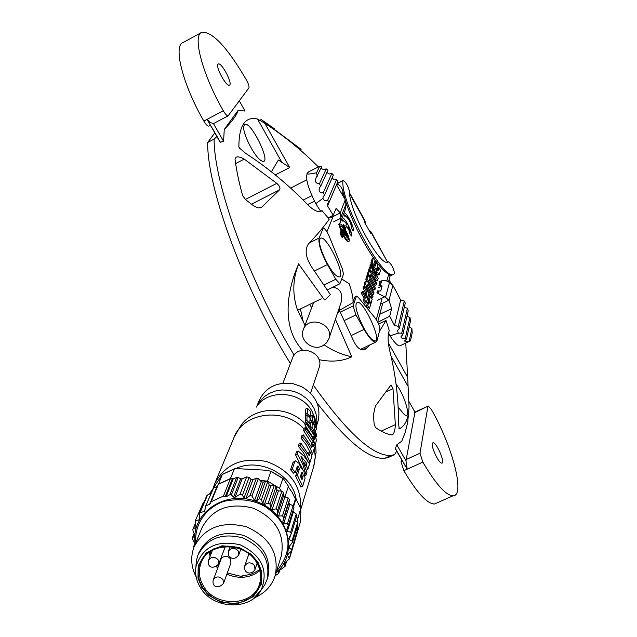 <?xml version="1.0" encoding="UTF-8"?>
<svg xmlns="http://www.w3.org/2000/svg" width="637" height="637" viewBox="0 0 637 637"><rect width="100%" height="100%" fill="white"/><g stroke="black" fill="none" stroke-linecap="round" stroke-linejoin="round"><path stroke-width="0.96" d="M312.369 444.188L303.523 430.461L304.271 428.136L305.959 427.355L305.219 429.672L303.523 430.461M307.297 460.248L303.554 452.883L298.323 446.242L299.127 443.814L300.847 443.01L300.051 445.438L298.323 446.242M308.396 453.902L308.73 452.835L310.41 452.055L309.256 455.774L300.847 443.01M293.02 462.351L294.78 461.538L292.367 468.928L295.337 472.407L293.585 473.203L290.583 469.748L293.02 462.351L295.042 461.069M297.399 475.29L302.639 486.246L300.863 487.058L295.664 476.086L297.694 469.756L296.938 467.55L298.665 466.762L299.414 468.967L297.399 475.29L295.664 476.086M302.535 468.912L295.512 454.778L296.492 451.808L298.235 451.004L297.264 453.974L295.512 454.778M304.908 465.09L305.179 464.238L303.793 462.159M309.988 452.254L306.262 444.801L301.006 438.089L301.795 435.716L303.499 434.92L302.718 437.293L307.145 442.834L309.98 447.652L312.552 454.022L311.389 454.555M310.96 445.709L311.278 444.698L312.942 443.925L311.812 447.564L303.499 434.92M308.857 462.844L310.004 462.319L311.907 456.116L310.41 452.055M300.051 445.438L306.047 453.425L310.004 462.319M295.337 472.407L297.375 466.085L298.665 466.762M302.639 486.246L305.051 478.403L303.865 471.038L301.11 468.131L298.936 463.234L295.496 460.862L294.78 461.538M292.367 468.928L290.583 469.748M305.107 475.465L306.094 475.011L306.93 472.296L300.935 456.259L306.883 463.457L305.179 464.238M306.883 463.457L306.278 465.408L305.195 465.902M306.278 465.408L307.79 469.493L306.429 470.122M307.79 469.493L309.463 464.062L308.953 463.027L304.056 456.156L298.235 451.004M297.264 453.974L302.694 464.007L306.094 475.011M301.006 438.089L302.718 437.293M312.552 454.022L314.423 447.946L312.942 443.925M305.219 429.672L313.436 442.166L311.78 442.938M313.436 442.166L315.156 444.761L315.546 444.292L316.31 440.318L314.925 434.577L306.771 422.212L306.628 424.218L304.94 425.006L305.091 422.992L306.771 422.212M313.133 437.619L304.94 425.006M302.01 479.725L300.401 476.357L301.842 472.24L302.726 473.267L303.252 475.704L302.01 479.725M310.474 426.694L310.681 422.729L312.297 421.973L312.05 426.965L311.007 427.451M311.692 422.251L310.784 420.731L311.039 415.746L312.64 414.998L312.393 419.982L310.784 420.731M312.393 419.982L316.685 429.625L315.02 430.397L314.145 427.578M306.54 415.236L305.537 414.193L305.792 408.978L307.448 408.198L307.201 413.413L305.537 414.193M306.405 422.387L305.195 421.081L305.457 415.746L307.13 414.958L306.867 420.301L305.195 421.081M306.628 424.218L314.535 436.05L314.264 439.594L305.959 427.355M303.164 476.014L301.428 476.81L301.126 477.782M301.428 476.81L303.252 475.704M301.524 476.5L301.229 474.597M309.152 417.211L310.123 416.757L310.386 411.494L307.448 408.198M307.201 413.413L310.123 416.757M308.587 424.25L309.781 423.701L310.052 418.318L307.13 414.958M306.867 420.301L309.781 423.701M315.753 436.998L316.462 436.671L316.525 434.665L314.105 428.47L314.24 425.452L312.297 421.973M312.05 426.965L316.462 436.671M316.685 429.625L316.748 427.658L314.415 421.495L314.551 418.445L312.64 414.998M317.839 421.79L318.062 421.081C321.215 406.374 315.673 394.876 301.452 386.579L293.346 383.777C277.055 381.515 265.629 387.153 259.084 400.689L256.815 406.295M293.705 506.168L295.958 498.922L295.385 498.986L292.232 492.489L288.235 486.811M295.958 498.922L300.783 508.342L297.75 518.821L297.583 531.457L300.632 521.146M209.406 494.081L222.424 474.374L218.435 484.128L216.843 486.572M233.707 478.761L230.483 478.546L234.352 468.888L235.157 468.537L267.261 470.281L270.924 471.348L267.492 481.062L266.561 480.999M267.492 481.062L279.579 488.308L282.868 478.514L283.441 478.777L288.426 486.238L284.874 497.147M266.035 480.967L260.214 480.569M218.435 484.128L230.483 478.546M297.75 518.821L296.5 516.718M294.007 512.538L292.932 510.731M279.579 488.308L281.204 491.039M283.537 494.949L284.835 497.139L288.211 497.911L282.454 515.843L283.72 517.547L289.445 499.591L288.211 497.911M319.041 367.907L319.145 367.605C324.87 352.126 297.383 342.626 292.391 358.352L282.916 383.251M292.725 511.4L296.213 513.979L290.655 532.198L291.348 533.671L288.76 538.345L289.198 539.627L290.568 535.136M296.683 515.898L296.213 513.979M295.361 520.461L297.59 522.595L292.065 540.988L292.526 542.214L289.437 546.204L289.286 547.931L290.018 545.511M292.526 542.214L297.997 523.948L297.59 522.595M296.221 529.873L297.137 531.186L291.611 549.731L291.881 550.671L288.41 553.768L287.653 555.488L288.083 554.063M291.881 550.671L297.344 532.293L297.137 531.186M203.299 502.649L195.137 521.058L203.299 502.649L203.967 502.338M207.543 494.981L206.691 495.873L199.246 513.518L200.09 512.674L207.543 494.981L210.951 493.333M213.514 488.117L205.52 506.335L213.514 488.117L217.026 486.485L218.372 484.327L211.189 501.717L223.42 496.08L230.363 478.769L218.372 484.327M230.363 478.769L233.174 479.008L236.709 477.368L229.885 494.702L231.35 494.917L238.198 477.447L236.709 477.368M238.198 477.447L240.675 478.817L242.132 478.897L246.662 476.898L240.006 494.328L242.482 495.068L249.155 477.432L246.662 476.898M249.155 477.432L250.986 479.374L252.881 479.772L256.44 478.132L249.983 495.634L251.941 496.032L258.343 478.538L256.44 478.132M258.343 478.538L261.305 481.755L263.208 482.161L265.525 481.094L259.235 498.771L261.457 499.464L267.675 481.843L265.525 481.094M267.675 481.843L269.228 484.908L270.916 485.784L274.292 485.37L268.225 503.071L270.064 504.249L276.092 486.533L274.292 485.37M276.092 486.533L276.912 489.718L278.417 490.88L281.904 491.079L276.004 508.875L277.581 510.356L283.449 492.536L281.904 491.079M283.449 492.536L283.561 495.721L284.819 497.131L278.656 516.081L277.366 514.648L277.581 510.356M289.445 499.591L288.887 502.704L289.827 504.281L293.068 505.674L287.43 523.741L288.37 525.437L286.674 529.769L287.351 531.322L293.307 512.076M288.402 525.318L293.968 507.378L293.068 505.674M295.385 498.986L293.267 505.778M195.312 543.966C189.842 514.019 224.192 489.471 256.122 501.423C288.378 512.474 299.294 553.25 276.036 572.902M275.168 575.721L278.688 573.419L278.608 571.349L279.317 570.561L285.113 566.341L283.895 563.562L289.405 558.872L287.653 555.488M291.611 549.731L289.286 547.931M292.065 540.988L289.198 539.627M290.655 532.198L287.351 531.322M287.43 523.741L283.784 523.383L282.82 521.775L283.72 517.547M282.454 515.843L278.656 516.081M276.004 508.875L272.095 509.711L270.558 508.517L270.064 504.249M268.225 503.071L264.419 504.504L262.683 503.62L261.457 499.464M259.235 498.771L256.552 500.746L254.553 500.443L251.941 496.032M249.983 495.634L245.946 498.397L244.035 497.919L242.482 495.068M240.006 494.328L235.029 497.29L233.572 497.107L231.35 494.917M229.885 494.702L226.111 496.788L223.42 496.08M211.189 501.717L209.621 504.377L206.213 505.603M205.082 509.289L204.174 511.471L204.827 510.778L205.528 506.335M204.174 511.471L200.09 512.674M199.564 518.279L198.848 519.991L199.572 518.319L199.246 513.518M198.848 519.991L195.75 520.509M195.997 527.213L195.36 528.726L195.997 527.237L195.137 521.058M195.36 528.726L193.433 528.861L195.424 524.132M194.771 535.669L194.468 536.394L194.58 534.69L192.979 530.764L192.868 529.307L193.433 528.861M194.468 536.394L192.629 537.524L194.197 533.766M195.248 544.133L192.724 539.475L192.629 537.524M194.93 544.898L193.791 546.212L195.01 543.257L193.791 546.212M193.871 547.502L193.704 546.371M196.132 576.867C191.052 566.898 190.352 556.961 194.038 547.064C204.429 527.444 221.899 520.684 246.447 526.799C269.547 537.174 279.165 553.314 275.327 575.203C272.039 585.618 265.096 593.143 254.489 597.785M198.147 554.548L198.863 552.765C207.638 535.972 222.496 530.175 243.461 535.383C263.161 544.253 271.322 558.012 267.938 576.676L267.691 577.472M195.949 566.373L196.3 561.062L197.86 555.257C206.651 538.424 221.557 532.62 242.578 537.843C262.333 546.737 270.526 560.536 267.134 579.24L264.809 584.782L261.122 590.005M202.423 587.115L206.659 592.537L212.025 597.076L218.284 600.5L225.108 602.65L232.163 603.422L239.114 602.777L245.603 600.739L251.32 597.402L255.97 592.936L259.323 587.553L261.194 581.517L261.504 575.139L260.207 568.73L257.372 562.614L253.144 557.104L247.729 552.486L241.399 548.998L234.48 546.825L227.329 546.06L220.306 546.761L213.777 548.871L208.06 552.295L203.45 556.842L200.177 562.28L198.394 568.339L198.187 574.709L199.556 581.079L202.423 587.115M256.607 562.519C244.927 541.227 207.781 541.88 200.918 563.331C198.195 571.039 199.07 578.659 203.545 586.183C215.688 607.889 253.876 606.289 259.609 583.651C261.664 576.501 260.66 569.454 256.607 562.519M217.559 565.839L218.284 566.58M227.337 572.854C238.477 575.991 243.398 577.003 242.1 575.888L250.532 574.399C256.281 571.811 259.307 570.099 259.601 569.263M210.321 551.602L210.895 554.222M220.999 559.326L221.007 559.31C221.692 556.483 227.712 554.644 230.49 559.079L230.912 562.981M214.796 132.886L207.686 142.465C207.025 188.265 243.939 288.935 290.424 363.52M316.987 402.839C346.528 441.202 369.126 459.691 384.788 458.306L388.347 457.454L394.661 454.587L391.142 455.415C373.338 456.602 347.388 433.136 313.285 385.011M337.881 311.963L339.712 311.071L353.153 339.959C356.497 347.412 360.295 350.661 364.539 349.713L367.573 347.523L369.492 345.103M379.453 331.359L386.014 320.459L378.577 324.01M377.781 322.282L389.701 316.223L391.62 308.634L379.74 314.336M396.023 291.173L392.878 285.4L388.984 300.338L385.536 297.312L389.51 282.446L385.759 280.559L381.667 280.782L380.249 285.838L382.104 285.949L380.719 290.95L377.446 290.998L376.921 292.837L385.536 297.312M392.265 284.858L388.984 280.025M336.511 184.794L345.278 199.803L340.158 212.997L330.332 217.926M336.017 208.546L333.215 215.274L328.19 217.91M319.75 211.707L321.964 210.592L329.241 219.184C324.217 226.382 317.377 234.527 308.73 243.613C304.43 249.489 305.529 257.467 312.011 267.54L330.348 294.581L325.579 299.549M305.004 325.244L297.583 310.33L321.223 298.793M396.668 451.147L394.661 454.587M294.151 355.151C249.011 280.869 213.809 183.782 214.136 139.065L207.686 142.465M214.136 139.065L216.891 136.549M381.205 431.122L395.346 424.616C395.155 429.903 394.207 433.335 392.503 434.904L392.4 434.912C387.638 434.538 381.977 432.069 375.416 427.491L374.19 424.146L373.338 415.404L375.336 406.151L390.417 385.688L391.158 385.059L392.997 388.697L386.237 391.843M395.346 424.616L392.997 388.697M260.334 207.837L261.751 207.113L279.555 189.85L251.496 204.198M245.38 199.461L276.784 183.36L244.258 159.115L235.626 163.598M261.751 207.113L258.495 207.941L254.513 206.507L245.635 199.66L242.665 195.734C238.891 181.975 236.335 169.745 235.005 159.051L236.104 157.116L238.039 156.829L241.089 157.498L244.258 159.115M301.03 149.384L297.025 146.215M301.102 149.353L260.748 119.23L274.396 128.754M307.552 204.557L314.63 201.276M312.019 195.567L303.156 200.066M318.42 166.998C302.201 150.658 284.333 136.087 264.825 123.267L289.716 167.531L275.311 174.936M271.402 171.815L278.369 160.038L289.716 167.531M281.673 161.957L257.499 119.031C245.126 116.181 238.915 125.473 238.875 146.9L239.233 147.792L245.5 153.214C268.296 168.128 288.991 185.263 307.599 204.604C312.982 209.931 317.361 212.232 320.737 211.508L321.964 210.592M388.355 342.945L407.672 377.303L405.761 343.056M407.672 377.303L409.05 406.9C408.484 418.812 405.204 426.113 399.224 428.812L398.443 422.339C398.595 398.483 395.665 374.508 389.653 350.398C387.718 341.703 387.591 335.094 389.271 330.563L386.014 320.459M395.298 448.329L407.202 469.166L395.266 448.687L396.835 444.841L401.788 441.13L405.052 432.921L407.688 422.482L408.93 408.843M239.313 100.869L245.046 111.029L238.071 110.424C237.075 114.684 232.473 121.022 224.256 129.43L223.571 141.287L220.203 142.338L207.073 119.358L220.569 142.545M276.784 183.36C279.635 185.964 280.559 188.13 279.555 189.85M339.712 311.071L337.307 313.667M335.404 319.312L351.783 356.792C342.491 361.298 331.566 362.254 319.002 359.658M302.551 350.207C278.504 324.488 289.763 283.481 298.642 264.005L324.36 299.772M257.499 119.031L264.825 123.267M396.039 291.165L400.649 300.138L404.296 301.006L398.34 326.279L394.51 325.555L400.649 300.138M404.28 307.368L407.417 308.244L401.732 333.191L398.356 333.127L397.456 330.507L399.359 328.453L405.275 303.093L404.296 301.006M389.51 282.446L392.878 285.4M388.984 300.338L391.62 308.634M389.701 316.223L394.51 325.555M388.538 332.785L390.003 335.89C394.375 342.563 397.639 345.891 399.789 345.875L400.888 345.358M398.356 333.127L390.003 335.89M398.34 326.279L399.359 328.453M333.215 215.274L327.569 205.934L327.601 203.864L329.058 202.343L337.905 181.513L336.591 179.475L327.681 200.241L329.058 202.343M327.681 200.241C325.403 201.292 323.819 200.663 322.927 198.346L323.198 196.626L324.544 195.129L333.374 175.024L331.821 173.463L323.341 192.581L324.544 195.129M310.243 171.042L308.905 171.727C304.271 174.411 306.556 185.056 315.777 203.657L322.927 198.346M315.777 203.657L320.65 211.253M336.169 208.466L340.134 212.814M336.527 184.834L327.569 205.934M345.979 204.198L340.859 217.313L340.5 222.058L345.358 209.533L346.074 205.042L345.278 199.803M332.148 177.811L334.019 179.793L336.591 179.475M324.225 344.904C332.594 350.684 341.782 354.65 351.783 356.792M298.753 263.742L298.689 263.893C292.59 279.149 292.224 294.628 297.583 310.33M244.258 125.091C249.72 117.383 273.95 167.73 261.417 160.731C254.744 157.602 241.893 132.273 243.86 126.102L244.258 125.091M396.079 384.159C405.116 395.577 411.884 420.301 404.296 414.583L398.125 407.154M223.571 141.287L213.403 123.474L213.881 123.379M238.071 110.424L224.256 129.43M409.137 401.748L414.982 412.115L405.96 460.822L396.835 444.841M378.983 282.008L380.098 281.658L378.864 285.997L380.249 285.838M379.134 285.87L380.369 281.522L381.667 280.782M340.859 217.313L340.158 212.997M401.485 459.572L401.055 461.833L403.858 470.679C416.765 492.528 426.949 503.652 434.402 504.042L437.101 502.848M201.268 32.591L183.066 42.552C172.898 45.681 182.986 85.223 203.84 121.078C205.918 124.549 207.551 126.222 208.729 126.11L208.856 126.046M223.292 110.75C202.502 74.696 192.063 35.186 201.865 32.264C212.503 31.468 227.393 47.441 246.543 80.182C248.589 84.044 249.378 86.616 248.9 87.914L228.118 115.838C226.979 115.934 225.371 114.238 223.292 110.75L207.264 119.262L210.186 122.567L213.403 123.474M405.96 460.822L407.202 469.166L422.864 462.112C435.732 484.08 445.773 495.315 452.987 495.825C465.543 496.175 452.525 446.266 431.44 409.575L428.295 406.008L414.679 412.649M405.968 459.603L419.998 453.257L427.881 406.573M428.088 406.111L414.982 412.115M340.5 222.058L338.892 224.359M338.995 224.304L338.056 224.773M319.503 183.583L320.602 186.378L327.983 170.143L326.24 168.901L319.503 183.583C315.777 183.623 314.63 181.696 316.071 177.819L321.741 166.703L319.543 166.48L316.565 172.746L317.202 176.353M316.565 172.746C304.303 175.39 303.873 173.965 315.275 168.471L319.543 166.48M320.96 168.351L323.429 169.546L326.24 168.901M326.932 172.46L329.106 173.997L331.821 173.463M323.341 192.581C319.854 193.178 318.54 191.586 319.392 187.819L320.602 186.378M412.211 332.769L411.884 328.573L409.209 341.082L410.475 340.938L412.211 332.769M409.209 341.082C406.255 342.133 404.766 342.021 404.742 340.747L406.494 339.242L410.586 320.499L409.925 317.473L405.387 338.056L406.494 339.242M405.387 338.056C402.504 338.773 401.039 338.247 401.015 336.463L402.823 334.759L408.213 310.896L407.417 308.244M401.732 333.191L402.823 334.759M406.995 316.294L409.925 317.473M409.225 326.733L411.884 328.573M218.021 64.21L218.3 64.003C221.596 62.052 233.206 84.235 229.392 85.167C226.358 87.078 215.21 66.543 218.021 64.21M419.998 453.257L422.864 462.112M432.308 443.806L433.064 442.779C436.409 441.974 445.613 463.282 441.831 463.115C439.196 463.871 431.329 447.922 432.308 443.806M378.131 287.876L382.104 285.949M377.725 290.87L377.2 292.702M300.855 310.832L303.475 322.824M340.277 312.146L353.073 305.951L356.465 296.07L358.496 297.567L375.241 318.174C378.314 322.609 379.867 326.431 379.899 329.655L377.016 340.628L375.631 342.18L360.55 349.355M356.25 296.173L354.737 297.145L352.994 302.655L338.191 311.039M321.422 229.4L323.405 228.245C325.061 228.643 326.996 231.335 329.218 236.303L342.403 268.981L343.486 274.213L339.879 283.776L335.771 279.269L324.249 284.914M337.013 183.615L343.224 180.335C346.154 182.437 348.272 186.299 349.594 191.904C348.407 209.047 379.588 266.306 387.718 262.197L388.546 261.855C391.699 264.459 393.722 268.4 394.606 273.687L390.051 276.068M342.969 180.59L336.933 183.798M323.047 228.587L319.137 238.007C318.102 243.31 320.873 252.164 327.458 264.562L335.771 279.269M387.973 262.125L388.419 261.911M353.073 305.951L355.916 314.925L364.093 329.385C369.022 337.825 372.868 342.085 375.631 342.18M356.266 303.841L356.401 303.483C361.028 293.84 385.544 347.197 373.314 340.333C366.657 337.188 353.734 309.51 356.266 303.841M328.875 338.701L326.462 342.929L322.505 345.899C312.441 351.313 298.928 340.078 303.252 329.847C308.069 314.67 334.401 323.771 328.875 338.701L341.026 302.615C343.128 293.768 340.453 288.617 332.984 287.144M341.806 279.03L349.219 283.784C352.15 292.423 353.408 298.713 352.994 302.655M340.596 233.946L342.873 236.876L341.098 232.752L343.224 235.953L340.986 232.067L340.548 231.924L340.684 232.855L342.873 236.876M342.157 236.749L341.854 236.303L341.615 236.685L342.443 237.752L342.65 236.972L341.074 234.448M340.007 233.062L342.117 236.709M344.904 227.712L345.429 229.272L345.549 227.919L343.956 225.06L343.295 224.869L345.716 229.256M343.773 225.602L345.381 228.205M343.423 224.519L343.247 225.371L344.155 226.931M348.033 226.509L349.769 233.445L351.361 236.024L349.769 233.445M341.695 218.985L342.993 221.31L343.51 220.577L346.512 223.77L345.867 225.482L347.332 228.11L348.097 226.326C349.832 230.029 350.43 232.378 349.888 233.381M343.59 214.088L344.88 216.389L345.262 215.736C349.084 219.017 351.194 223.253 351.592 228.428L353.169 230.984L351.592 228.428M363.369 300.497L364.953 303.323L366.251 302.702L367.398 298.809L363.194 291.308L361.904 291.937L361.442 293.426L364.085 298.124L363.369 300.497L364.659 299.876L366.251 302.702M366.824 297.782L367.852 297.288L368.958 293.546L364.786 286.101L363.512 286.722L363.058 288.187L365.678 292.845L365.105 294.724M368.775 281.307L373.72 290.138L374.97 289.532L375.384 288.091L368.146 275.144L367.055 278.719L368.68 281.626L369.341 279.46L374.97 289.532M368.146 275.144L366.896 275.757L365.789 279.332L366.546 280.67M371.753 274.284L376.459 280.686L377.693 280.089L378.171 278.417L371.713 263.527L370.479 264.132L370.033 265.573L371.267 264.968L376.212 276.171L372.064 270.383L372.39 269.316L370.806 266.473L369.571 267.078L368.648 270.064L369.094 270.669M370.033 265.573L370.503 266.624M372.104 270.263L372.303 270.717M342.141 194.269L343.032 192.071L344.904 199.134M345.461 200.926C352.165 221.087 361.482 240.03 373.401 257.77M373.919 258.511C379.835 266.831 384.764 272.071 388.689 274.221L386.882 280.861M374.182 269.228L375.965 272.883L378.036 275.088M377.884 270.956L376.778 268.695L377.749 265.39L373.489 257.73L372.271 258.327L371.029 262.356L371.18 263.79M374.548 269.411L375.774 268.806L377.192 272.286L379.174 274.531L380.504 270.335L378.967 267.58L377.749 268.177L377.2 270.064M370.224 276.53L375.121 285.296L376.363 284.691L376.778 283.274L369.595 270.422L368.353 271.028L367.27 274.547L367.716 275.351M367.374 285.949L372.35 294.843L373.616 294.23L374.038 292.765L368.401 282.701L366.578 280.662L365.59 283.497L364.316 284.118L364.651 286.164M368.823 294.007L370.177 296.42M366.482 280.71L365.112 281.53L364.316 284.118M370.177 303.753L370.989 303.355L372.167 299.263L370.495 296.269L369.213 296.89L368.011 300.975L368.473 301.787M366.434 306.333L368.138 309.367L369.436 308.738L370.638 304.574L368.942 301.556L367.66 302.177L366.434 306.333L367.732 305.712L369.436 308.738M340.11 224.192C337.164 224.678 345.923 242.816 348.566 241.71L348.75 241.638M341.002 232.871L343.096 236.287M340.652 231.812L340.891 233.612M319.87 239.313C324.352 229.097 349.912 282.979 337.451 276.37C330.523 273.321 316.868 244.544 319.862 239.329L319.87 239.313M342.889 180.781C340.66 202.654 382.542 279.985 393.379 274.451M343.032 192.071C342.005 187.62 339.991 184.961 336.981 184.101M388.538 281.681L390.115 275.821L388.689 274.221M341.918 237.187L342.332 237.497M341.615 236.685L342.045 237.123M341.217 235.762L341.798 235.969M340.58 234.838L341.042 235.348M340.285 234.281L340.699 234.774M340.062 233.731L340.413 234.225M341.193 234.137L340.23 232.911M345.867 225.482L347.46 228.046M346.512 223.77L345.995 225.418M343.51 220.577L346.639 223.714M341.758 218.817L343.112 221.254M342.141 217.822L342.165 217.814C344.705 216.676 353.439 233.986 351.361 236.024M345.381 215.672C349.203 218.961 351.313 223.189 351.712 228.365M343.662 213.921L344.999 216.333M344.036 212.941L344.052 212.933C346.544 211.803 355.223 228.994 353.169 230.984M364.085 298.124L365.375 297.495L364.659 299.876M361.442 293.426L362.732 292.797L365.375 297.495M363.194 291.308L362.732 292.797M365.248 294.979L366.275 294.477L367.852 297.288M365.678 292.845L366.952 292.224L366.275 294.477M363.058 288.187L364.34 287.566L366.952 292.224M364.786 286.101L364.34 287.566M367.963 281.976L368.68 281.626M365.789 279.332L367.055 278.719M368.648 270.064L369.89 269.451L377.693 280.089M370.806 266.473L369.89 269.451M371.713 263.527L371.267 264.968M375.774 268.806L373.792 266.433L373.115 266.76M373.792 266.433L372.255 261.751L371.029 262.356M373.489 257.73L372.255 261.751M378.967 267.58L377.996 270.9M369.309 277.222L370.137 276.824L370.782 274.69L376.363 284.691M367.27 274.547L368.52 273.934L370.137 276.824M369.595 270.422L368.52 273.934M371.626 298.291L372.581 297.821L373.011 296.348L367.581 286.666L367.883 284.269L373.616 294.23M365.933 288.147L366.896 287.677L372.581 297.821M366.896 287.677L365.59 283.497M365.112 281.53L366.379 280.909M368.011 300.975L369.301 300.353L370.989 303.355M370.495 296.269L369.301 300.353M368.942 301.556L367.732 305.712M349.148 241.184L348.694 241.654C346.018 242.761 337.196 224.375 340.285 224.113C342.595 223.069 350.541 238.381 349.148 241.184M368.592 229.519L371.252 232.075L371.021 233.906L364.571 222.273L364.826 220.482L349.617 193.075M373.959 263.614L374.54 261.696L375.862 264.06L375.177 266.178L373.959 263.614M348.288 239.639L347.921 240.022C345.74 240.921 338.558 225.952 341.074 225.745C344.991 228.81 347.396 233.445 348.288 239.639M373.999 263.503L374.644 264.658L375.862 264.06M374.644 264.658L374.437 265.318M347.953 240.014L348.16 239.703C347.269 233.508 344.864 228.874 340.946 225.809L340.922 225.817M342.387 230.642L345.262 235.77L345.588 235.172L341.926 228.627L341.352 229.861L342.085 231.175L342.451 230.467L345.389 235.714M344.291 231.12L347.205 236.582L347.531 235.977L344.179 230.132L343.502 229.973L343.916 231.788L347.014 237.394L344.195 231.056L347.332 236.518M343.646 229.75L343.59 231.414L347.014 237.394M341.352 229.861L342.212 231.112M341.926 228.627L341.48 229.806M213.14 488.308L214.573 483.985C224.789 464.301 242.108 456.809 266.521 461.514C289.954 470.106 301.333 485.585 300.672 507.968M313.643 466.69L315.259 457L314.383 448.082M314.137 447.047L313.691 445.446M304.008 428.996C284.213 406.669 242.896 412.171 233.803 438.009L214.94 483.125M236.144 468.402C259.57 457.382 292.717 474.485 296.149 499.265M299.414 468.967L297.694 469.756M300.879 509.051L313.93 465.727L316.071 452.581L315.594 444.1M305.051 423.788C287.757 404.686 252.985 406.207 240.34 426.384L234.241 436.966M316.071 425.492L314.965 418.167L311.987 411.199C301.197 390.887 267.659 388.546 256.201 407.17M314.535 436.05L312.886 436.807M314.789 436.966L313.181 437.715M301.15 473.992L302.726 473.267M316.191 438.885L312.409 430.508L306.731 423M305.696 428.207L311.525 435.987L315.379 444.666M256.878 406.207L260.015 401.063L264.267 396.692L269.467 393.292L275.391 391.022L281.769 389.971L288.322 390.202L294.764 391.707L300.799 394.414L306.174 398.197L310.641 402.895L314.009 408.301L316.127 414.169L316.908 420.237L316.326 426.249M282.868 478.514L270.924 471.348M222.448 474.422L234.352 468.888M300.799 508.708L300.624 521.225M276.569 571.166C285.894 559.716 289.509 548.489 287.406 537.477C285.336 525.812 278.194 515.707 265.995 507.156C254.298 499.957 240.213 498.023 223.722 501.367C203.068 508.748 194.07 528.161 196.005 542.286M281.06 556.571L281.339 555.647C285.137 534.14 275.741 518.303 253.16 508.143C229.145 502.171 212.033 508.828 201.833 528.121L194.381 546.243M279.571 570.402L278.711 573.228M278.584 571.548L278.711 571.134M200.321 587.33C196.347 580.793 194.882 573.985 195.917 566.906C202.136 547.064 216.867 539.682 240.109 544.786C261.544 555.146 268.631 570.075 261.369 589.567L253.351 598.669M201.802 587.394L198.003 578.165L198.195 565.712L206.189 552.9L221.955 545.774L238.955 547.358L251.209 554.333L258.009 562.328L261.735 571.66L261.353 584.145L253.192 596.813L237.474 603.733L220.705 602.108L208.594 595.253L201.802 587.394M286.236 561.531L285.01 565.616M283.951 564.119L284.317 562.901M216.429 566.715L217.735 568.037M226.844 574.216C239.217 579.272 250.253 578.085 259.968 570.656M209.151 552.438L210.114 556.228M291.348 551.515L289.349 558.243M218.77 563.92C212.344 570.362 206.818 566.317 208.586 560.17C211.38 556.372 214.621 556.316 218.292 559.995L218.77 563.92L225.267 546.618M238.764 554.875C235.841 558.617 232.959 559.397 230.1 557.216C228.779 556.961 228.237 554.978 228.476 551.276C231.279 547.374 234.535 547.287 238.27 551.013L238.764 554.875L240.778 549.213M223.491 583.476C216.986 590.109 211.58 585.714 213.307 579.853C216.078 576.039 219.303 575.967 222.998 579.638L223.491 583.476L230.96 562.845M248.884 553.919L244.735 565.935C247.498 561.961 250.771 561.842 254.553 565.576L255.007 569.486M283.784 523.383L289.827 504.281M282.82 521.775L288.887 502.704M277.366 514.648L283.561 495.721M272.095 509.711L278.417 490.88M270.558 508.517L276.912 489.718M264.419 504.504L270.916 485.784M262.683 503.62L269.228 484.908M256.552 500.746L263.208 482.161M254.553 500.443L261.305 481.755M245.946 498.397L252.881 479.772M244.035 497.919L250.986 479.374M235.029 497.29L242.132 478.897M233.572 497.107L240.675 478.817M217.026 486.485L209.621 504.377M226.111 496.788L233.174 479.008M217.671 485.856L210.306 503.668M225.148 496.836L232.21 479.12M362.541 349.912L367.573 347.523M290.615 188.082L306.716 179.857M380.512 304.231L388.849 300.218M238.875 146.9L239.807 148.54M398.794 428.056L399.224 428.812M407.863 386.046L391.038 356.171M377.566 300.282L384.852 296.762M340.962 218.173L333.629 221.843M401.055 461.833L402.417 461.212M407.011 469.254L403.858 470.679M203.84 121.078L207.073 119.358M378.84 290.838L378.115 293.418M356.051 296.508L354.737 297.145M309.733 304.398L311.684 307.711M319.137 238.007L309.471 242.832M344.474 320.443L355.916 314.925M339.346 307.599L339.322 310.49M326.924 231.78L333.111 216.532M381.834 299.382L376.308 319.655M314.535 270.932L327.458 264.562M364.093 329.385L351.313 335.508M387.208 262.245L387.344 261.751L387.591 262.221M371.379 232.306L387.344 261.751L371.347 232.911L369.564 231.279M377.192 272.286L375.965 272.883M371.108 262.086L372.334 261.488M367.716 284.819L368.21 284.572M349.673 193.855L364.897 221.302L365.32 223.619M315.156 444.761L313.579 445.494M316.382 426.432L318.062 421.081M270.805 471.093L283.027 478.443M234.535 468.713L222.48 474.334M300.632 521.17L300.815 508.581M310.538 393.156L319.145 367.605M275.327 575.203L281.052 556.595M279.619 570.378L278.688 573.419M267.134 579.24L267.938 576.676M196.3 561.062L195.917 566.906C194.89 574.112 196.395 581.016 200.44 587.617C213.005 609.585 250.691 610.939 261.369 589.567L264.809 584.782M286.634 561.245L285.113 566.341M200.918 563.331L201.157 562.726M291.754 550.973L289.405 558.872M208.586 560.17L212.416 550.312M228.476 551.276L230.188 546.657M213.307 579.853L221.007 559.302M257.069 563.307L255.071 569.311C252.093 575.211 243.39 574.056 244.735 565.935M296.858 515.532L291.348 533.671M293.976 507.378L288.37 525.437M194.142 533.631L192.382 537.827M195.312 523.495L192.868 529.307M391.142 455.415L384.788 458.306M379.62 281.705L380.687 281.188M208.729 126.11L210.417 125.218M399.797 345.875L409.806 341.137M213.761 123.443L228.118 115.838M434.402 504.042L452.987 495.825M432.666 442.954L433.064 442.779M301.245 312.234L300.091 309.104M343.104 180.398L337.077 183.456M339.879 283.776L327.434 289.859M377.661 322.035L382.646 303.554M387.36 261.106L387.877 262.157M313.675 302.471L303.363 329.56M379.174 274.531L377.948 275.128M323.222 228.333L321.653 229.121M365.742 224.383L364.977 220.904"/></g></svg>
